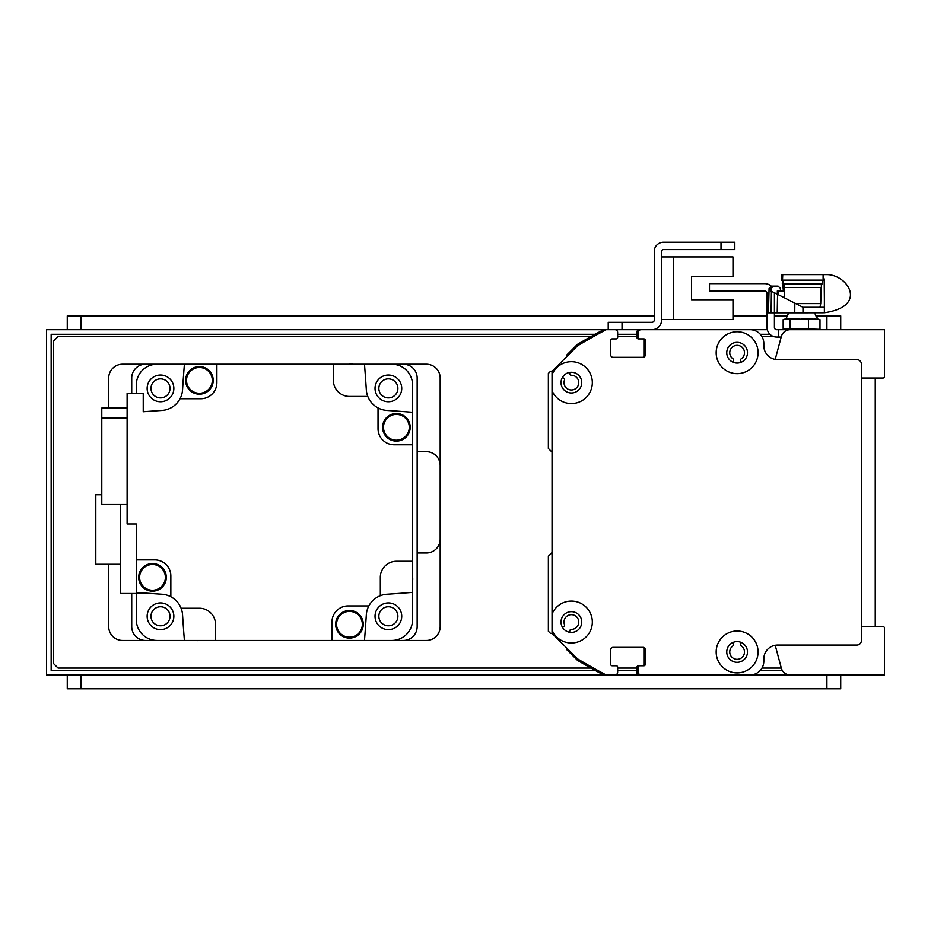 <?xml version="1.0" encoding="UTF-8"?>
<svg xmlns="http://www.w3.org/2000/svg" width="931" height="931" viewBox="0 0 931 931"><rect width="100%" height="100%" fill="white"/><g stroke="black" fill="none" stroke-linecap="round" stroke-linejoin="round"><path stroke-width="1.4" d="M552.048 551.967A1.385 1.385 0 0 1 551.652 552.921L548.371 556.191L548.371 631.241L550.209 633.08A1.385 1.385 0 0 0 551.874 633.301L552.048 633.196M562.417 627.215L563.907 626.354A1.385 1.385 0 0 0 564.512 624.654A7.367 7.367 0 0 1 569.656 614.867A7.367 7.367 0 0 1 578.71 621.21A7.367 7.367 0 0 1 571.273 629.391A1.385 1.385 0 0 0 569.888 630.531L569.586 632.23M733.675 362.473L733.675 359.994A1.385 1.385 0 0 0 733.058 358.842A7.367 7.367 0 0 1 731.58 347.857A7.367 7.367 0 0 1 742.67 347.857A7.367 7.367 0 0 1 741.192 358.842A1.385 1.385 0 0 0 740.576 359.994L740.576 362.473M741.798 329.69A13.814 13.814 0 0 0 741.728 329.69L714.112 329.69A1.385 1.385 0 0 0 714.077 329.69L686.484 329.69A1.385 1.385 0 0 0 686.45 329.69L668.109 329.69A1.385 1.385 0 0 0 668.051 329.69L639.294 329.69A2.304 2.304 0 0 0 636.99 331.983L636.99 337.511A1.385 1.385 0 0 0 638.375 338.896L639.737 338.896M695.725 329.69A1.385 1.385 0 0 0 695.69 329.69L686.484 329.69M642.541 338.896A1.385 1.385 0 0 1 643.903 340.281L643.903 355.933A1.385 1.385 0 0 1 642.53 357.306M742.507 674.975L46.55 674.975L46.55 329.69L606.151 329.69A644.543 644.543 0 0 0 577.546 345.797L552.048 371.294L552.048 374.576A20.948 20.948 0 0 1 592.151 379.883A20.948 20.948 0 0 1 552.048 390.683L552.048 613.971A20.948 20.948 0 0 1 592.151 619.278A20.948 20.948 0 0 1 552.048 630.089L552.048 633.371L577.546 658.857A644.543 644.543 0 0 0 606.151 674.975L614.891 674.975A2.758 2.758 0 0 0 617.66 672.217L617.66 667.143A1.385 1.385 0 0 0 616.275 665.77L612.133 665.77A1.385 1.385 0 0 1 610.748 664.385L610.748 649.652A2.304 2.304 0 0 1 613.052 647.348L642.984 647.348A2.304 2.304 0 0 1 645.276 649.652L645.276 664.385A1.385 1.385 0 0 1 643.903 665.77L639.76 665.77A1.385 1.385 0 0 0 638.375 667.143L638.375 672.217A2.758 2.758 0 0 0 641.133 674.975L750.014 674.975A13.814 13.814 0 0 0 763.827 661.161L763.827 658.857A13.814 13.814 0 0 1 777.641 645.055L856.823 645.055A4.608 4.608 0 0 0 861.431 640.447L861.431 364.219A4.608 4.608 0 0 0 856.823 359.61L777.641 359.61A13.814 13.814 0 0 1 763.827 345.797L763.827 343.504A13.814 13.814 0 0 0 750.014 329.69L641.133 329.69A2.758 2.758 0 0 0 638.375 332.448L638.375 337.511A1.385 1.385 0 0 0 639.76 338.896L643.903 338.896A1.385 1.385 0 0 1 645.276 340.281L645.276 355.002A2.304 2.304 0 0 1 642.984 357.306L613.052 357.306A2.304 2.304 0 0 1 610.748 355.002L610.748 340.281A1.385 1.385 0 0 1 612.133 338.896L616.275 338.896A1.385 1.385 0 0 0 617.66 337.511L617.66 332.448A2.758 2.758 0 0 0 614.891 329.69L603.963 329.69A1.385 1.385 0 0 0 603.311 329.853A644.543 644.543 0 0 0 577.581 344.272A1.385 1.385 0 0 0 577.313 344.482L567.06 354.723A1.385 1.385 0 0 0 566.688 355.945L566.793 356.55M569.586 372.435L569.888 374.122A1.385 1.385 0 0 0 571.273 375.263A7.367 7.367 0 0 1 578.71 383.444A7.367 7.367 0 0 1 569.656 389.786A7.367 7.367 0 0 1 564.512 379.999A1.385 1.385 0 0 0 563.907 378.312L562.417 377.451M552.048 371.469L551.874 371.364A1.385 1.385 0 0 0 550.209 371.585L548.371 373.424L548.371 448.463L551.652 451.744A1.385 1.385 0 0 1 552.048 452.699M566.793 648.116L566.688 648.721A1.385 1.385 0 0 0 567.06 649.931L577.313 660.184A1.385 1.385 0 0 0 577.581 660.393A644.543 644.543 0 0 0 603.311 674.812A1.385 1.385 0 0 0 603.963 674.975L613.971 674.975A2.304 2.304 0 0 0 614.006 674.975M613.029 647.348L614.914 647.348A1.385 1.385 0 0 0 614.937 647.348M638.34 647.348A1.385 1.385 0 0 0 638.352 647.348L642.518 647.348A1.385 1.385 0 0 1 643.903 648.732L643.903 664.385A1.385 1.385 0 0 1 642.53 665.77M639.737 665.77L638.375 665.77A1.385 1.385 0 0 0 636.99 667.143L636.99 672.671A2.304 2.304 0 0 0 639.294 674.975L668.074 674.975A1.385 1.385 0 0 0 668.086 674.975M686.473 674.975A1.385 1.385 0 0 0 686.484 674.975L695.69 674.975A1.385 1.385 0 0 0 695.701 674.975M714.1 674.975A1.385 1.385 0 0 0 714.112 674.975L741.728 674.975A13.814 13.814 0 0 0 741.739 674.975M740.576 642.192L740.576 644.671A1.385 1.385 0 0 0 741.192 645.811A7.367 7.367 0 0 1 742.67 656.809A7.367 7.367 0 0 1 731.58 656.809A7.367 7.367 0 0 1 733.058 645.811A1.385 1.385 0 0 0 733.675 644.671L733.675 642.192M737.131 331.762A20.948 20.948 0 0 1 755.274 363.183A20.948 20.948 0 0 1 718.988 363.183A20.948 20.948 0 0 1 737.131 331.762M737.131 631.009A20.948 20.948 0 0 1 755.262 662.43A20.948 20.948 0 0 1 718.988 662.43A20.948 20.948 0 0 1 737.131 631.009M571.39 611.667A10.357 10.357 0 0 0 562.417 627.215A10.357 10.357 0 0 0 580.362 627.215A10.357 10.357 0 0 0 571.39 611.667M552.048 630.089L552.048 613.971M737.131 342.352A10.357 10.357 0 0 0 728.158 357.888A10.357 10.357 0 0 0 746.103 357.888A10.357 10.357 0 0 0 737.131 342.352M737.131 641.599A10.357 10.357 0 0 0 728.158 657.135A10.357 10.357 0 0 0 746.092 657.135A10.357 10.357 0 0 0 737.131 641.599M571.39 372.272A10.357 10.357 0 0 0 562.417 387.808A10.357 10.357 0 0 0 580.362 387.808A10.357 10.357 0 0 0 571.39 372.272M552.048 390.683L552.048 374.576M668.051 329.69L651.956 329.69A9.671 9.671 0 0 0 661.627 320.02L661.627 251.417A1.839 1.839 0 0 1 663.466 249.578L734.827 249.578L734.827 242.211L663.466 242.211A9.205 9.205 0 0 0 654.26 251.417L654.26 320.02A2.304 2.304 0 0 1 651.956 322.324L608.222 322.324L608.222 329.69M661.627 319.554L732.988 319.554L732.988 299.759L691.547 299.759L691.547 276.74L732.988 276.74L732.988 256.944L661.627 256.944M775.209 645.264L781.342 668.155A9.205 9.205 0 0 0 790.233 674.975L884.45 674.975L884.45 628.006A1.385 1.385 0 0 0 883.065 626.633L861.431 626.633L861.431 394.139A2.304 2.304 0 0 0 861.431 394.127M861.431 610.561A2.304 2.304 0 0 0 861.431 610.527L861.431 550.675M774.417 293.312L774.417 327.386A2.304 2.304 0 0 0 776.722 329.69L778.56 329.69L778.56 337.057L781.19 337.057M778.56 337.057L776.722 337.057A9.671 9.671 0 0 1 767.051 327.386L767.051 293.312A2.304 2.304 0 0 0 764.747 291.019L709.503 291.019L709.503 283.652L764.747 283.652A9.671 9.671 0 0 1 771.205 286.12L773.463 286.12L770.996 288.354L769.087 288.354L771.392 286.12L778.083 286.12A2017.628 2013.846 -90 0 0 780.446 288.412L780.446 290.949M807.445 329.69L778.56 329.69M136.322 393.219L136.322 384.934A20.715 20.715 0 0 1 157.048 364.219L145.527 364.219A13.814 13.814 0 0 0 131.725 378.033L131.725 393.219M131.725 593.489L131.725 626.633A13.814 13.814 0 0 0 145.527 640.447L157.048 640.447A20.715 20.715 0 0 1 136.322 619.732L136.322 593.489M364.486 364.219A1749.465 1749.465 0 0 1 366.325 389.81A22.1 22.1 0 0 0 367.803 396.443L349.486 396.443A16.118 16.118 0 0 1 333.368 380.325L333.368 364.219L426.363 364.219A13.814 13.814 0 0 1 440.177 378.033L440.177 626.633A13.814 13.814 0 0 1 426.363 640.447L391.835 640.447A20.715 20.715 0 0 0 412.561 619.732L412.561 592.384A1749.465 1749.465 0 0 1 386.959 594.222A22.1 22.1 0 0 0 366.325 614.844A1749.465 1749.465 0 0 1 364.486 640.447L403.344 640.447A13.814 13.814 0 0 0 417.158 626.633L417.158 378.033A13.814 13.814 0 0 0 403.344 364.219L391.835 364.219A20.715 20.715 0 0 1 412.561 384.934L412.561 444.785L394.139 444.785A16.118 16.118 0 0 1 378.033 428.667L378.033 407.918A22.1 22.1 0 0 0 386.959 410.443A1749.465 1749.465 0 0 1 412.561 412.282M378.859 388.39A9.519 9.519 0 0 1 393.138 380.151A9.519 9.519 0 0 1 393.138 396.629A9.519 9.519 0 0 1 378.859 388.39M150.985 616.275A9.519 9.519 0 0 1 165.264 608.024A9.519 9.519 0 0 1 165.264 624.515A9.519 9.519 0 0 1 150.985 616.275M378.859 616.275A9.519 9.519 0 0 1 393.138 608.024A9.519 9.519 0 0 1 393.138 624.515A9.519 9.519 0 0 1 378.859 616.275M150.985 388.39A9.519 9.519 0 0 1 165.264 380.151A9.519 9.519 0 0 1 165.264 396.629A9.519 9.519 0 0 1 150.985 388.39M364.486 640.447L331.983 640.447L331.983 622.036A16.118 16.118 0 0 1 348.101 605.918L368.862 605.918M333.368 364.219L216.888 364.219L216.888 382.629A16.118 16.118 0 0 1 200.782 398.747L180.02 398.747A22.1 22.1 0 0 1 161.924 410.443A1749.465 1749.465 0 0 0 143.234 411.746L143.234 393.219L127.116 393.219L127.116 523.967L136.322 523.967L136.322 559.88L154.744 559.88A16.118 16.118 0 0 1 170.85 575.998L170.85 596.748A22.1 22.1 0 0 1 182.557 614.844A1749.465 1749.465 0 0 0 184.396 640.447L331.983 640.447M199.816 640.447A13.581 13.581 0 0 1 195.65 640.447M412.561 576.964A13.581 13.581 0 0 1 412.561 581.13M412.561 592.384L412.561 444.785M181.079 608.222L199.397 608.222A16.118 16.118 0 0 1 215.515 624.329L215.515 640.447M380.325 595.689L380.325 577.371A16.118 16.118 0 0 1 396.443 561.265L412.561 561.265M367.803 396.443A22.1 22.1 0 0 0 378.033 407.918M180.02 398.747A22.1 22.1 0 0 0 182.557 389.81A1749.465 1749.465 0 0 1 184.396 364.219L216.888 364.219M349.067 364.219A13.581 13.581 0 0 1 353.233 364.219M396.385 413.492A13.814 13.814 0 0 1 408.348 434.207A13.814 13.814 0 0 1 384.433 434.207A13.814 13.814 0 0 1 396.385 413.492M396.385 413.725A13.581 13.581 0 0 1 408.15 434.102A13.581 13.581 0 0 1 384.631 434.102A13.581 13.581 0 0 1 396.385 413.725M396.385 414.411A12.894 12.894 0 0 1 407.557 433.753A12.894 12.894 0 0 1 385.225 433.753A12.894 12.894 0 0 1 396.385 414.411M388.378 375.042A13.348 13.348 0 0 0 376.822 395.07A13.348 13.348 0 0 0 399.946 395.07A13.348 13.348 0 0 0 388.378 375.042M199.42 366.57A13.814 13.814 0 0 1 211.372 387.284A13.814 13.814 0 0 1 187.457 387.284A13.814 13.814 0 0 1 199.42 366.57M199.42 366.802A13.581 13.581 0 0 1 211.174 387.168A13.581 13.581 0 0 1 187.655 387.168A13.581 13.581 0 0 1 199.42 366.802M199.42 367.489A12.894 12.894 0 0 1 210.581 386.83A12.894 12.894 0 0 1 188.248 386.83A12.894 12.894 0 0 1 199.42 367.489M160.504 375.042A13.348 13.348 0 0 0 148.937 395.07A13.348 13.348 0 0 0 172.06 395.07A13.348 13.348 0 0 0 160.504 375.042M136.322 559.88L136.322 592.384A1749.465 1749.465 0 0 0 161.924 594.222A22.1 22.1 0 0 1 170.85 596.748M127.116 408.057L101.793 408.057L101.793 418.135L127.116 418.135M101.793 418.135L101.793 504.532L127.116 504.532M152.486 563.546A13.814 13.814 0 0 1 164.45 584.261A13.814 13.814 0 0 1 140.534 584.261A13.814 13.814 0 0 1 152.486 563.546M152.486 563.779A13.581 13.581 0 0 1 164.252 584.144A13.581 13.581 0 0 1 140.732 584.144A13.581 13.581 0 0 1 152.486 563.779M152.486 564.465A12.894 12.894 0 0 1 163.658 583.795A12.894 12.894 0 0 1 141.326 583.795A12.894 12.894 0 0 1 152.486 564.465M160.504 602.916A13.348 13.348 0 0 0 148.937 622.944A13.348 13.348 0 0 0 172.06 622.944A13.348 13.348 0 0 0 160.504 602.916M120.669 504.532L120.669 593.489L151.113 593.489M120.669 564.256L95.812 564.256L95.812 494.733L101.793 494.733M349.462 610.468A13.814 13.814 0 0 1 361.426 631.183A13.814 13.814 0 0 1 337.499 631.183A13.814 13.814 0 0 1 349.462 610.468M349.462 610.701A13.581 13.581 0 0 1 361.228 631.067A13.581 13.581 0 0 1 337.697 631.067A13.581 13.581 0 0 1 349.462 610.701M349.462 611.388A12.894 12.894 0 0 1 360.623 630.729A12.894 12.894 0 0 1 338.302 630.729A12.894 12.894 0 0 1 349.462 611.388M388.378 602.916A13.348 13.348 0 0 0 376.822 622.944A13.348 13.348 0 0 0 399.946 622.944A13.348 13.348 0 0 0 388.378 602.916M861.431 329.69L817.441 329.69L819.99 328.946L819.99 319.636L815.323 318.996L819.99 319.636M818.919 329.295L808.457 328.946L808.457 319.636L815.323 318.996M808.457 328.946L790.047 328.946L790.047 319.636L797.506 318.996L808.457 319.636M790.047 328.946L783.169 328.946L783.169 319.636L785.368 318.996L784.239 319.298M785.717 329.69L783.169 328.946M783.169 319.636L785.95 318.996L790.047 319.636M813.124 318.996L801.009 318.996M797.506 318.996L787.265 318.996M817.209 318.996L818.919 319.298M785.95 318.996L788.685 312.816M770.996 288.354L770.915 291.054L777.56 294.301L777.222 312.816L774.417 312.816M824.191 278.997L824.459 308.021L824.459 307.288L802.976 307.288L777.56 294.301M802.976 307.288L802.988 312.816L824.459 312.746M823.109 274.61L823.109 279.044L824.4 278.997L824.366 312.746C868.251 306.439 847.885 275.052 827.45 274.61L782.75 274.61L782.494 280.126L823.213 280.126L823.213 279.044M794.83 303.087L794.76 312.816L802.988 312.816M772.497 286.12L771.392 286.12L772.497 286.12M777.338 290.949L778.63 290.949L777.338 290.949L777.338 294.184M794.76 312.816L771.101 312.816A38337.986 9453.56 -89.6 0 1 771.403 291.275M769.087 288.354L768.447 312.816L771.101 312.816M795.842 303.611L820.723 303.611L821.142 287.493M781.388 280.126L782.401 280.126L781.388 280.126L781.586 274.61L782.75 274.61M783.39 290.949L782.401 280.126M784.437 287.493L784.274 297.722M784.356 283.815L784.181 287.493L821.375 287.493L821.375 283.815M783.506 280.126L783.332 283.815L822.294 283.815L822.294 280.126M782.273 283.815L783.285 283.815M778.63 290.949L784.379 290.949M777.338 293.579L778.63 293.579L778.723 290.949M777.222 312.816L776.163 312.816M861.431 378.033L883.065 378.033A1.385 1.385 0 0 0 884.45 376.659L884.45 329.69L790.233 329.69A9.205 9.205 0 0 0 781.342 336.51L775.209 359.401M636.99 329.69L651.956 329.69L622.036 329.69L622.036 322.324M721.013 242.211L663.466 242.211L721.013 242.211L721.013 249.578M661.627 251.417A1.839 1.839 0 0 1 663.466 249.578A1.839 1.839 0 0 0 661.627 251.417M654.26 320.02A2.304 2.304 0 0 1 651.956 322.324A2.304 2.304 0 0 0 654.26 320.02M691.547 299.759L691.547 276.74L691.547 299.759M614.902 329.69L622.036 329.69M673.59 319.554L673.59 256.944M595.084 670.367L51.158 670.367L51.158 334.287L595.084 334.287M617.66 334.287L636.99 334.287M760.313 334.287L769.949 334.287M782.261 670.367L760.313 670.367M636.99 670.367L617.66 670.367M767.33 329.69L714.112 329.69M861.431 435.347L861.431 382.594M750.037 674.975L801.579 674.975M815.393 674.975L861.431 674.975M590.941 668.074L58.059 668.074L53.451 663.466L53.451 341.2L58.059 336.591L590.941 336.591M617.66 336.591L636.99 336.591M761.977 336.591L773.777 336.591M781.318 668.074L761.977 668.074M636.99 668.074L617.66 668.074M184.396 640.447L122.508 640.447A13.814 13.814 0 0 1 108.706 626.633L108.706 564.256M108.706 408.057L108.706 378.033A13.814 13.814 0 0 1 122.508 364.219L184.396 364.219M417.158 552.967L426.363 552.967A13.814 13.814 0 0 0 440.177 539.165M440.177 465.5A13.814 13.814 0 0 0 426.363 451.686L417.158 451.686M875.245 378.033L875.245 626.633M815.859 315.877L840.716 315.877L840.716 329.69M67.265 315.877L67.265 329.69L67.265 315.877L654.26 315.877M732.988 315.877L767.051 315.877M774.417 315.877L787.3 315.877M840.716 674.975L840.716 688.789L67.265 688.789L67.265 674.975L67.265 688.789M826.903 315.877L826.903 329.69M81.078 315.877L81.078 329.69M826.903 688.789L826.903 674.975M81.078 674.975L81.078 688.789M814.474 312.816L817.79 318.996M819.943 307.288L820.723 303.611"/></g></svg>
